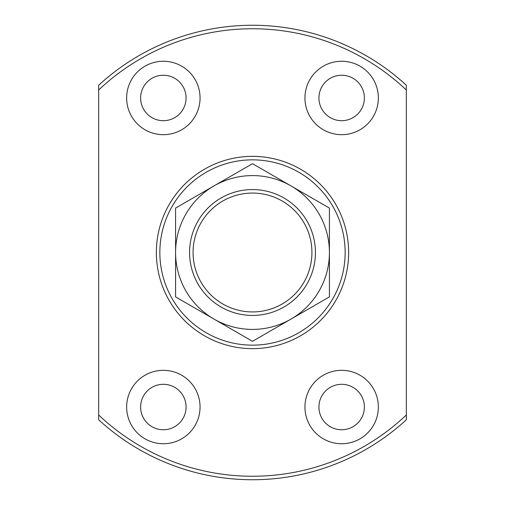 <?xml version="1.0" encoding="UTF-8"?>
<svg xmlns="http://www.w3.org/2000/svg" width="505" height="505" viewBox="0 0 505 505"><rect width="100%" height="100%" fill="white"/><g stroke="black" fill="none" stroke-linecap="round" stroke-linejoin="round"><path stroke-width="0.76" d="M252.5 348.646A96.146 96.146 0 0 1 156.354 252.5A96.146 96.146 0 0 1 252.5 156.354A96.146 96.146 0 0 1 348.646 252.5A96.146 96.146 0 0 1 252.5 348.646M252.5 159.851A92.649 92.649 0 0 0 159.851 252.5A92.649 92.649 0 0 0 252.5 345.149A92.649 92.649 0 0 0 345.149 252.5A92.649 92.649 0 0 0 252.5 159.851M163.349 384.305A22.725 22.725 0 0 0 140.624 407.03A22.725 22.725 0 0 0 163.349 429.755A22.725 22.725 0 0 0 186.074 407.03A22.725 22.725 0 0 0 163.349 384.305M163.349 75.245A22.725 22.725 0 0 0 140.624 97.97A22.725 22.725 0 0 0 163.349 120.695A22.725 22.725 0 0 0 186.074 97.97A22.725 22.725 0 0 0 163.349 75.245M341.651 75.245A22.725 22.725 0 0 0 318.926 97.97A22.725 22.725 0 0 0 341.651 120.695A22.725 22.725 0 0 0 364.376 97.97A22.725 22.725 0 0 0 341.651 75.245M341.651 384.305A22.725 22.725 0 0 0 318.926 407.03A22.725 22.725 0 0 0 341.651 429.755A22.725 22.725 0 0 0 364.376 407.03A22.725 22.725 0 0 0 341.651 384.305M341.651 370.323A36.707 36.707 0 0 0 304.944 407.03A36.707 36.707 0 0 0 341.651 443.737A36.707 36.707 0 0 0 378.359 407.03A36.707 36.707 0 0 0 341.651 370.323M341.651 61.263A36.707 36.707 0 0 0 304.944 97.97A36.707 36.707 0 0 0 341.651 134.677A36.707 36.707 0 0 0 378.359 97.97A36.707 36.707 0 0 0 341.651 61.263M163.349 61.263A36.707 36.707 0 0 0 126.641 97.97A36.707 36.707 0 0 0 163.349 134.677A36.707 36.707 0 0 0 200.056 97.97A36.707 36.707 0 0 0 163.349 61.263M163.349 370.323A36.707 36.707 0 0 0 126.641 407.03A36.707 36.707 0 0 0 163.349 443.737A36.707 36.707 0 0 0 200.056 407.03A36.707 36.707 0 0 0 163.349 370.323M98.671 90.016L98.671 85.231A227.25 227.25 0 0 1 406.329 85.231L406.329 90.016A223.753 223.753 0 0 0 98.671 90.016L98.671 414.984A223.753 223.753 0 0 0 406.329 414.984L406.329 419.769A227.25 227.25 0 0 1 98.671 419.769L98.671 414.984M406.329 90.016L406.329 414.984M193.068 252.5A59.432 59.432 0 0 0 252.5 311.932A59.432 59.432 0 0 0 311.932 252.5A59.432 59.432 0 0 0 252.5 193.068A59.432 59.432 0 0 0 193.068 252.5M315.429 252.5A62.929 62.929 0 0 1 252.5 315.429A62.929 62.929 0 0 1 189.571 252.5A62.929 62.929 0 0 1 252.5 189.571A62.929 62.929 0 0 1 315.429 252.5M329.418 296.908L329.418 208.092L290.956 185.891A76.918 76.918 0 0 0 175.582 252.5L175.582 296.908L214.044 319.109A76.918 76.918 0 0 0 329.418 252.5A76.918 76.918 0 0 0 290.956 185.891L252.5 163.683L175.582 208.092L175.582 252.5A76.918 76.918 0 0 0 214.044 319.109L252.5 341.317L329.418 296.908L329.418 208.092M175.582 208.092L175.582 296.908"/></g></svg>
